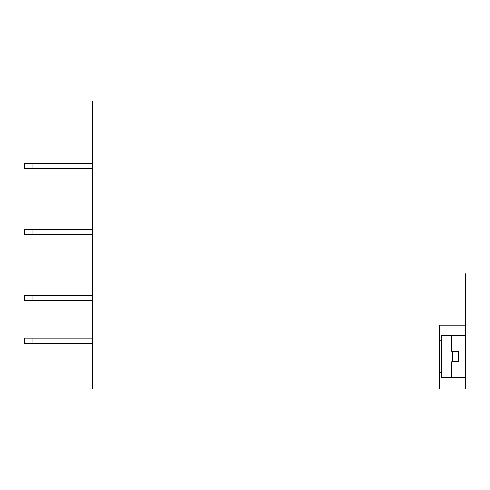 <?xml version="1.0" encoding="UTF-8"?>
<svg xmlns="http://www.w3.org/2000/svg" width="490" height="490" viewBox="0 0 490 490"><rect width="100%" height="100%" fill="white"/><g stroke="black" fill="none" stroke-linecap="round" stroke-linejoin="round"><path stroke-width="0.73" d="M451.707 377.508L441.57 377.508L441.57 335.607L465.5 335.607L465.5 273.806L464.973 273.806L464.973 100.971L92.586 100.971L92.586 389.029L465.5 389.029L465.5 377.508L451.707 377.508L451.707 361.798L452.527 361.798L452.527 351.324L458.701 351.324L458.701 361.798L452.527 361.798M465.5 325.133L439.31 325.133L439.31 389.029M92.586 300.517L32.879 300.517L32.879 295.28L92.586 295.28M32.879 295.28L24.5 295.28L24.5 300.517L32.879 300.517M92.586 343.466L32.879 343.466L32.879 338.229L92.586 338.229M32.879 338.229L24.5 338.229L24.5 343.466L32.879 343.466M92.586 168.529L32.879 168.529L32.879 163.293L92.586 163.293M32.879 163.293L24.5 163.293L24.5 168.529L32.879 168.529M92.586 229.289L24.5 229.289L24.5 234.526L32.879 234.526L32.879 229.289M92.586 234.526L32.879 234.526M439.31 340.844L441.57 340.844M439.31 372.271L441.57 372.271M465.5 335.607L465.5 377.508M452.527 351.324L451.707 351.324L451.707 335.607"/></g></svg>
